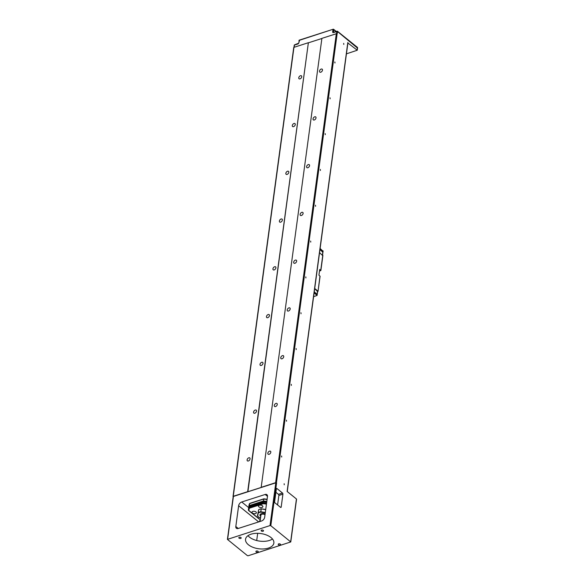 <?xml version="1.0" encoding="UTF-8"?>
<svg xmlns="http://www.w3.org/2000/svg" width="585" height="585" viewBox="0 0 585 585"><rect width="100%" height="100%" fill="white"/><g stroke="black" fill="none" stroke-linecap="round" stroke-linejoin="round"><path stroke-width="0.88" d="M270.972 537.535A14.289 7.678 -172.3 0 0 255.638 533.359A14.289 7.678 -172.3 0 0 245.546 539.238A14.289 7.678 -172.3 0 0 248.435 544.774A14.289 7.678 -172.3 0 0 263.769 548.942A14.289 7.678 -172.3 0 0 273.86 543.063A14.289 7.678 -172.3 0 0 270.972 537.535M272.464 538.99A14.289 7.678 7.7 0 1 249.466 537.132A14.289 7.678 7.7 0 1 247.974 535.677M280.347 544.152A1.199 0.643 -172.3 0 0 279.06 543.801A1.199 0.643 -172.3 0 0 278.211 544.299A1.199 0.643 -172.3 0 0 278.453 544.759A1.199 0.643 -172.3 0 0 279.747 545.11A1.199 0.643 -172.3 0 0 280.595 544.62A1.199 0.643 -172.3 0 0 280.347 544.152M263.265 530.376A1.199 0.643 -172.3 0 0 261.97 530.025A1.199 0.643 -172.3 0 0 261.122 530.522A1.199 0.643 -172.3 0 0 261.371 530.983A1.199 0.643 -172.3 0 0 262.658 531.334A1.199 0.643 -172.3 0 0 263.506 530.844A1.199 0.643 -172.3 0 0 263.265 530.376M258.036 551.319A1.199 0.643 -172.3 0 0 256.749 550.968A1.199 0.643 -172.3 0 0 255.901 551.465A1.199 0.643 -172.3 0 0 256.142 551.926A1.199 0.643 -172.3 0 0 257.429 552.277A1.199 0.643 -172.3 0 0 258.277 551.787A1.199 0.643 -172.3 0 0 258.036 551.319M240.947 537.542A1.199 0.643 -172.3 0 0 239.66 537.191A1.199 0.643 -172.3 0 0 238.812 537.681A1.199 0.643 -172.3 0 0 239.053 538.149A1.199 0.643 -172.3 0 0 240.34 538.5A1.199 0.643 -172.3 0 0 241.188 538.003A1.199 0.643 -172.3 0 0 240.947 537.542M315.483 205.24L315.593 206.286L315.483 205.24M300.953 312.704L301.063 313.75L300.953 312.704M310.635 241.057L310.752 242.11L310.635 241.057M305.794 276.88L305.904 277.926L305.794 276.88M296.105 348.521L296.222 349.574L296.105 348.521M320.324 169.416L320.434 170.462L320.324 169.416M291.264 384.345L291.374 385.391L291.264 384.345M325.165 133.599L325.282 134.645L325.165 133.599M330.013 97.775L330.123 98.821L330.013 97.775M286.423 420.169L286.533 421.215L286.423 420.169M281.575 455.986L281.692 457.039L281.575 455.986M334.854 61.951L334.964 62.997L334.854 61.951M343.68 43.385L343.797 44.431L343.68 43.385M284.142 483.744L284.259 484.789L284.142 483.744M321.194 69.067A1.887 1.192 128.9 0 1 322.167 69.169A1.887 1.192 128.9 0 1 322.284 70.785A1.887 1.192 128.9 0 1 320.77 72.218A1.887 1.192 128.9 0 1 319.798 72.109A1.887 1.192 128.9 0 1 319.681 70.493A1.887 1.192 128.9 0 1 321.194 69.067M300.463 75.721A1.887 1.192 128.9 0 1 301.429 75.831A1.887 1.192 128.9 0 1 301.546 77.447A1.887 1.192 128.9 0 1 300.032 78.873A1.887 1.192 128.9 0 1 299.067 78.77A1.887 1.192 128.9 0 1 298.95 77.154A1.887 1.192 128.9 0 1 300.463 75.721M314.737 116.824A1.887 1.192 128.9 0 1 315.71 116.934A1.887 1.192 128.9 0 1 315.827 118.55A1.887 1.192 128.9 0 1 314.313 119.976A1.887 1.192 128.9 0 1 313.341 119.866A1.887 1.192 128.9 0 1 313.224 118.258A1.887 1.192 128.9 0 1 314.737 116.824M294.006 123.486A1.887 1.192 128.9 0 1 294.972 123.596A1.887 1.192 128.9 0 1 295.089 125.205A1.887 1.192 128.9 0 1 293.575 126.638A1.887 1.192 128.9 0 1 292.61 126.528A1.887 1.192 128.9 0 1 292.493 124.919A1.887 1.192 128.9 0 1 294.006 123.486M308.28 164.59A1.887 1.192 128.9 0 1 309.253 164.692A1.887 1.192 128.9 0 1 309.37 166.308A1.887 1.192 128.9 0 1 307.856 167.741A1.887 1.192 128.9 0 1 306.884 167.632A1.887 1.192 128.9 0 1 306.767 166.016A1.887 1.192 128.9 0 1 308.28 164.59M287.542 171.244A1.887 1.192 128.9 0 1 288.515 171.354A1.887 1.192 128.9 0 1 288.632 172.97A1.887 1.192 128.9 0 1 287.118 174.396A1.887 1.192 128.9 0 1 286.145 174.293A1.887 1.192 128.9 0 1 286.028 172.677A1.887 1.192 128.9 0 1 287.542 171.244M301.823 212.348A1.887 1.192 128.9 0 1 302.796 212.457A1.887 1.192 128.9 0 1 302.913 214.073A1.887 1.192 128.9 0 1 301.399 215.499A1.887 1.192 128.9 0 1 300.427 215.397A1.887 1.192 128.9 0 1 300.31 213.781A1.887 1.192 128.9 0 1 301.823 212.348M281.085 219.009A1.887 1.192 128.9 0 1 282.058 219.119A1.887 1.192 128.9 0 1 282.175 220.728A1.887 1.192 128.9 0 1 280.661 222.161A1.887 1.192 128.9 0 1 279.688 222.051A1.887 1.192 128.9 0 1 279.571 220.443A1.887 1.192 128.9 0 1 281.085 219.009M295.366 260.113A1.887 1.192 128.9 0 1 296.339 260.223A1.887 1.192 128.9 0 1 296.456 261.831A1.887 1.192 128.9 0 1 294.942 263.265A1.887 1.192 128.9 0 1 293.97 263.155A1.887 1.192 128.9 0 1 293.853 261.539A1.887 1.192 128.9 0 1 295.366 260.113M274.628 266.767A1.887 1.192 128.9 0 1 275.601 266.877A1.887 1.192 128.9 0 1 275.718 268.493A1.887 1.192 128.9 0 1 274.204 269.919A1.887 1.192 128.9 0 1 273.232 269.817A1.887 1.192 128.9 0 1 273.115 268.201A1.887 1.192 128.9 0 1 274.628 266.767M288.91 307.871A1.887 1.192 128.9 0 1 289.882 307.981A1.887 1.192 128.9 0 1 289.999 309.597A1.887 1.192 128.9 0 1 288.485 311.023A1.887 1.192 128.9 0 1 287.513 310.92A1.887 1.192 128.9 0 1 287.396 309.304A1.887 1.192 128.9 0 1 288.91 307.871M268.171 314.533A1.887 1.192 128.9 0 1 269.144 314.642A1.887 1.192 128.9 0 1 269.261 316.251A1.887 1.192 128.9 0 1 267.747 317.684A1.887 1.192 128.9 0 1 266.775 317.575A1.887 1.192 128.9 0 1 266.658 315.966A1.887 1.192 128.9 0 1 268.171 314.533M282.453 355.636A1.887 1.192 128.9 0 1 283.425 355.746A1.887 1.192 128.9 0 1 283.542 357.355A1.887 1.192 128.9 0 1 282.029 358.788A1.887 1.192 128.9 0 1 281.056 358.678A1.887 1.192 128.9 0 1 280.939 357.069A1.887 1.192 128.9 0 1 282.453 355.636M261.714 362.29A1.887 1.192 128.9 0 1 262.687 362.4A1.887 1.192 128.9 0 1 262.804 364.016A1.887 1.192 128.9 0 1 261.29 365.449A1.887 1.192 128.9 0 1 260.318 365.34A1.887 1.192 128.9 0 1 260.201 363.724A1.887 1.192 128.9 0 1 261.714 362.29M275.996 403.394A1.887 1.192 128.9 0 1 276.961 403.504A1.887 1.192 128.9 0 1 277.078 405.12A1.887 1.192 128.9 0 1 275.564 406.546A1.887 1.192 128.9 0 1 274.599 406.443A1.887 1.192 128.9 0 1 274.482 404.827A1.887 1.192 128.9 0 1 275.996 403.394M255.257 410.056A1.887 1.192 128.9 0 1 256.23 410.165A1.887 1.192 128.9 0 1 256.347 411.774A1.887 1.192 128.9 0 1 254.833 413.207A1.887 1.192 128.9 0 1 253.861 413.098A1.887 1.192 128.9 0 1 253.744 411.489A1.887 1.192 128.9 0 1 255.257 410.056M269.539 451.159A1.887 1.192 128.9 0 1 270.504 451.269A1.887 1.192 128.9 0 1 270.621 452.878A1.887 1.192 128.9 0 1 269.107 454.311A1.887 1.192 128.9 0 1 268.142 454.201A1.887 1.192 128.9 0 1 268.025 452.593A1.887 1.192 128.9 0 1 269.539 451.159M248.8 457.814A1.887 1.192 128.9 0 1 249.773 457.923A1.887 1.192 128.9 0 1 249.89 459.539A1.887 1.192 128.9 0 1 248.376 460.973A1.887 1.192 128.9 0 1 247.404 460.863A1.887 1.192 128.9 0 1 247.287 459.247A1.887 1.192 128.9 0 1 248.8 457.814M293.845 47.765L293.948 47.341L308.375 42.705L247.674 491.671L233.247 496.299L233.181 496.76M270.014 525.579L227.419 539.392L247.382 555.618L248.179 555.75L290.774 541.944L270.811 525.71L270.014 525.579L275.791 482.83L276.588 482.969L275.623 482.691L336.324 33.733L321.896 38.369L261.166 487.451L321.896 38.369M275.623 482.691L261.195 487.327M357.413 48.029L337.618 31.619L337.121 33.864L276.42 482.83M275.791 482.83L233.422 496.438L227.638 539.187M308.375 42.705L247.908 491.707L261.166 487.451M233.313 496.862L233.422 496.438M308.617 42.749L321.867 38.493M336.324 33.733L337.121 33.864M346.43 53.842L357.26 50.237L347.768 42.902M282.928 494.164L281.18 507.063A0.856 0.483 -107.8 0 1 280.924 507.458A0.856 0.483 -107.8 0 1 280.566 507.363L275.045 502.903A0.856 0.483 -107.8 0 1 274.621 501.769L276.369 488.877A0.856 0.483 -107.8 0 1 276.625 488.475A0.856 0.483 -107.8 0 1 276.983 488.577L282.504 493.031A0.856 0.483 -107.8 0 1 282.928 494.164L278.87 495.466L277.582 504.957M278.87 495.466A0.856 0.483 72.2 0 0 278.445 494.332L282.504 493.031M275.908 492.285L278.445 494.332M256.705 540.533L257.685 533.315M260.259 519.992A3.43 2.164 -51.1 0 0 259.301 521.71M290.665 541.717L296.383 499.378M296.441 498.976L287.118 491.459L347.819 42.493M261.583 520.979L238.139 528.504A3.43 2.164 128.9 0 1 236.377 528.306A3.43 2.164 128.9 0 1 235.821 526.507L238.629 505.732A3.43 2.164 128.9 0 1 241.722 501.996L265.166 494.471A3.43 2.164 128.9 0 1 266.928 494.669A3.43 2.164 128.9 0 1 267.484 496.468L264.676 517.242A3.43 2.164 128.9 0 1 261.583 520.979M259.221 509.418A6.004 3.225 7.7 0 1 259.33 509.359A6.004 3.225 7.7 0 1 260.018 509.096A6.004 3.225 7.7 0 1 261.268 508.811L261.195 508.891A6.289 3.378 -172.3 0 0 259.813 509.191A6.289 3.378 -172.3 0 0 259.096 509.476A6.289 3.378 -172.3 0 0 258.672 509.696L258.285 512.562A6.289 3.378 7.7 0 1 260.808 511.758L261.195 508.891L265.7 509.645M258.234 516.694A6.289 3.378 7.7 0 1 258.131 516.606A6.289 3.378 7.7 0 1 257.458 515.882L258.672 509.696M265.261 512.906L260.815 512.16L260.808 511.758L265.312 512.511M257.722 516.131L258.285 512.562L257.722 516.131A6.004 3.225 -172.3 0 0 258.329 516.774A6.004 3.225 -172.3 0 0 259.469 517.542L260.566 517.725M260.815 512.16A6.004 3.225 -172.3 0 0 258.526 512.891M261.268 508.811L265.714 509.557M265.51 509.528A4.855 2.611 -172.3 0 0 263.06 509.111M266.68 502.413A15.429 8.292 -172.3 0 0 263.33 501.952L263.199 502.91A15.429 8.292 7.7 0 1 266.548 503.371M266.446 504.153A14.859 7.985 -172.3 0 0 263.338 503.714L249.51 508.153L249.217 506.486A15.429 8.292 -172.3 0 0 248.574 508.277L249.268 506.339M248.669 507.795A15.429 8.292 7.7 0 1 248.705 507.319A15.429 8.292 7.7 0 1 249.349 505.535L249.773 506.244L249.217 506.486L263.33 501.952L263.455 501.001A15.429 8.292 7.7 0 1 266.811 501.455M263.338 503.714L263.199 502.91L249.086 507.444A15.429 8.292 7.7 0 0 248.449 509.235L248.574 508.277M249.51 508.153A14.859 7.985 -172.3 0 0 248.917 510.551L248.42 510.127A15.429 8.292 7.7 0 1 248.449 509.235L248.413 510.208M248.917 510.551L259.499 519.085A14.859 7.985 -172.3 0 0 260.354 519.29M267.067 499.546A15.429 8.292 -172.3 0 0 263.718 499.093L263.455 501.001L249.349 505.535L249.605 503.619L250.161 503.378L249.605 503.619A15.429 8.292 -172.3 0 0 248.961 505.411L249.656 503.473M249.605 503.619L263.981 498.939M260.215 507.466A2.23 1.199 -172.3 0 0 262.906 506.632A2.23 1.199 -172.3 0 0 261.173 505.206A2.23 1.199 -172.3 0 0 258.49 506.032A2.23 1.199 -172.3 0 0 260.215 507.466M252.435 513.06A2.23 1.199 -172.3 0 0 254.826 513.71A2.23 1.199 -172.3 0 0 256.405 512.789A2.23 1.199 -172.3 0 0 255.952 511.926A2.23 1.199 -172.3 0 0 253.561 511.275A2.23 1.199 -172.3 0 0 251.989 512.197A2.23 1.199 -172.3 0 0 252.435 513.06M265.1 514.105A3.283 1.762 -172.3 0 0 261.202 513.762A3.283 1.762 -172.3 0 0 260.53 516.138A3.283 1.762 -172.3 0 0 260.756 516.314M265.005 514.793A2.289 1.228 -172.3 0 0 261.809 514.244A2.289 1.228 -172.3 0 0 260.925 515.056L260.054 521.469M319.549 252.654L322.73 255.667M317.501 291.41L314.679 288.69L317.494 290.957M319.49 271.096L320.865 270.526L319.71 269.473L318.935 275.199L320.09 276.259L318.057 291.301L317.626 291.571M318.057 291.301L319.973 276.04M314.708 288.478L317.94 291.081M314.255 291.842L317.231 294.423M322.935 251.192L320.119 248.471M322.964 252.011L319.988 249.429M319.973 249.517L322.788 251.791M322.796 252.245L319.973 249.524M322.861 251.85L322.43 254.972M314.24 291.937L317.063 294.657M314.116 292.888L317.099 295.432L313.597 296.683M294.855 44.891L294.226 45.294L233.247 496.299M336.09 31.51L333.157 29.25L299.176 40.372L298.855 42.763A1.141 0.724 128.9 0 1 297.823 44.007L294.445 45.089L294.153 47.275M299.586 40.175L298.855 42.763M336.521 33.696L336.821 31.48L337.523 31.319L333.435 32.57L333.786 29.652L332.989 29.513L332.668 31.904L333.742 32.263M357.142 50.01L357.377 47.326A0.57 0.57 0 0 1 357.581 47.846L357.26 50.237M276.983 488.577L276.391 488.767M280.478 507.29L281.18 507.063M298.218 43.795L297.823 44.007M298.73 43.166L294.613 44.826A0.57 0.57 0 0 0 294.226 45.294M333.435 32.57A1.141 0.724 128.9 0 1 332.668 31.904M276.588 482.969L270.811 525.71M235.821 526.507L238.256 528.467M258.687 521.908L238.629 505.732M241.722 501.996L248.676 507.604M267.499 496.351L265.166 494.471M266.702 502.244A14.859 7.985 -172.3 0 0 263.594 501.806M320.748 270.307L322.781 255.257M317.077 294.218L317.479 290.935M322.861 251.747L322.993 250.789M317.114 294.255L316.99 295.206M233.027 496.504L293.728 47.539M287.25 491.561L347.936 42.72M336.287 31.444L333.691 29.352A0.57 0.57 0 0 0 333.157 29.25L299.352 40.109A0.57 0.57 0 0 0 298.957 40.577M333.611 32.307L336.989 31.217A0.57 0.57 0 0 1 337.523 31.319L357.377 47.326M290.774 541.944L296.558 499.195M227.419 539.392L233.196 496.643M263.477 501.703L266.716 502.149M249.437 506.208L263.447 501.703M248.545 510.456L259.279 519.114M259.323 519.136L260.34 519.378M248.669 508.299L248.961 505.411M267.104 499.283L263.864 498.837M249.824 503.341L263.835 498.837M322.898 255.484L320.865 270.526M317.67 291.228L317.245 294.379M322.978 251.967L323.11 251.009M322.554 255.082L322.964 252.062M317.231 294.474L317.099 295.432"/></g></svg>
